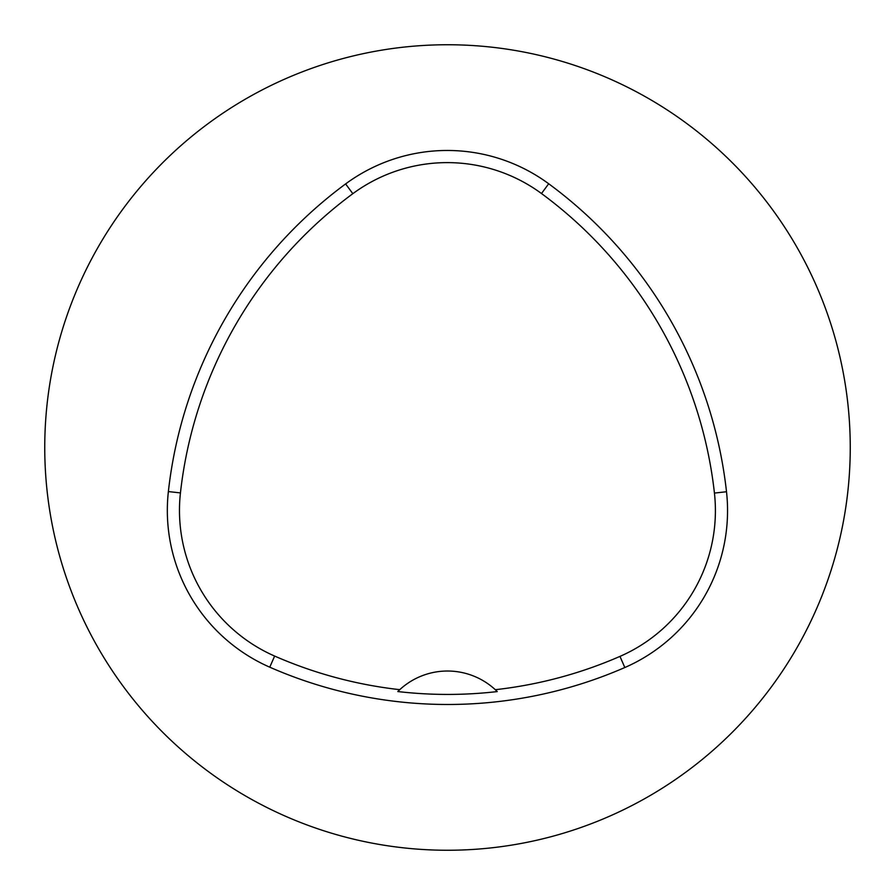 <?xml version="1.0" encoding="UTF-8"?>
<svg xmlns="http://www.w3.org/2000/svg" width="895" height="895" viewBox="0 0 895 895"><rect width="100%" height="100%" fill="white"/><g stroke="black" fill="none" stroke-linecap="round" stroke-linejoin="round"><path stroke-width="1.34" d="M44.75 447.5A402.75 402.75 0 0 1 648.875 98.707A402.75 402.75 0 0 1 648.875 796.293A402.75 402.75 0 0 1 44.75 447.5M168.372 491.579A443.025 443.025 0 0 1 345.615 183.922A171.169 171.169 0 0 1 548.691 183.755A443.025 443.025 0 0 1 726.505 491.747A171.169 171.169 0 0 1 624.822 667.525A443.025 443.025 0 0 1 269.764 667.189A171.169 171.169 0 0 1 168.372 491.579L180.443 492.91A430.887 430.887 0 0 1 352.831 193.689A159.03 159.03 0 0 1 541.486 193.533A430.887 430.887 0 0 1 714.434 493.078A159.03 159.03 0 0 1 619.966 656.393A430.887 430.887 0 0 1 495.293 689.698L497.251 691.578A432.967 432.967 0 0 1 397.794 691.544L399.752 689.665A430.887 430.887 0 0 1 274.642 656.069A159.03 159.03 0 0 1 180.443 492.91M399.752 689.665A70.481 70.481 0 0 1 495.293 689.698M352.831 193.689L345.615 183.922M541.486 193.533L548.691 183.755M714.434 493.078L726.505 491.747M619.966 656.393L624.822 667.525M274.642 656.069L269.764 667.189"/></g></svg>
